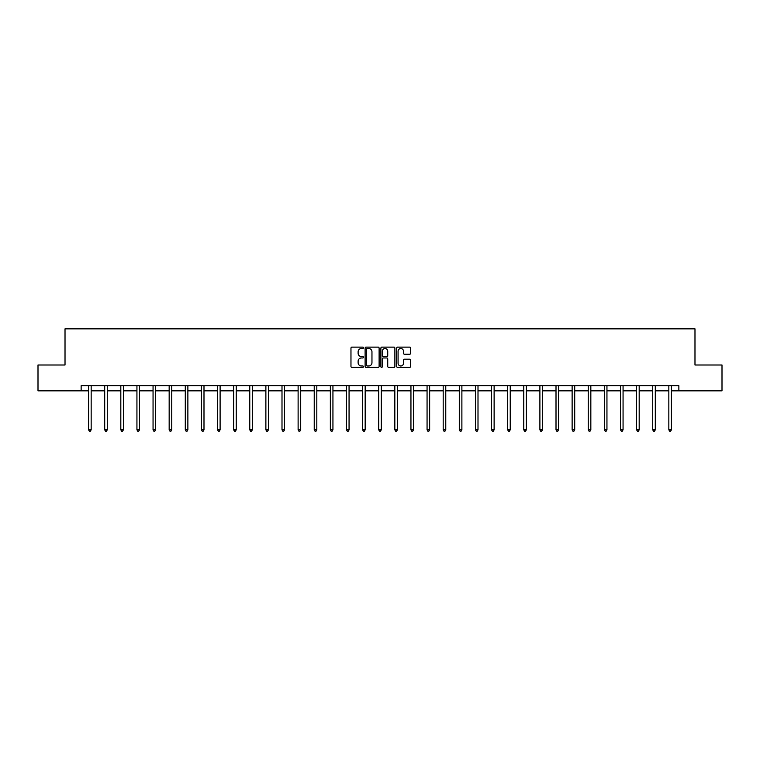 <?xml version="1.0" encoding="UTF-8"?>
<svg xmlns="http://www.w3.org/2000/svg" width="760" height="760" viewBox="0 0 760 760"><rect width="100%" height="100%" fill="white"/><g stroke="black" fill="none" stroke-linecap="round" stroke-linejoin="round"><path stroke-width="1.14" d="M363.47 347.823A0.712 0.712 0 0 0 362.757 347.12L351.984 347.12A1.016 1.016 0 0 0 350.968 348.127L350.968 366.387A1.016 1.016 0 0 0 351.984 367.403L362.757 367.403A0.712 0.712 0 0 0 363.47 366.69A0.712 0.712 0 0 0 362.757 365.978L361.361 365.978A3.249 3.249 0 0 1 358.122 362.738L358.122 361.219A3.249 3.249 0 0 1 361.361 357.969L362.757 357.969A0.712 0.712 0 0 0 363.47 357.257A0.712 0.712 0 0 0 362.757 356.544L361.361 356.544A3.249 3.249 0 0 1 358.122 353.305L358.122 351.785A3.249 3.249 0 0 1 361.361 348.536L362.757 348.536A0.712 0.712 0 0 0 363.47 347.823M409.64 354.264A1.016 1.016 0 0 0 410.656 353.248L410.656 348.127A1.016 1.016 0 0 0 409.64 347.12L397.67 347.12A1.016 1.016 0 0 0 396.653 348.127L396.653 366.387A1.016 1.016 0 0 0 397.67 367.403L409.64 367.403A1.016 1.016 0 0 0 410.656 366.387L410.656 360.202A1.016 1.016 0 0 0 409.64 359.185L404.519 359.185A1.016 1.016 0 0 0 403.503 360.202L403.503 363.27A2.717 2.717 0 0 1 400.795 365.978A2.717 2.717 0 0 1 398.078 363.27L398.078 351.253A2.717 2.717 0 0 1 400.795 348.536A2.717 2.717 0 0 1 403.503 351.253L403.503 353.248A1.016 1.016 0 0 0 404.519 354.264L409.64 354.264M81.139 390.839L38 390.839L38 365.009L65.018 365.009L65.018 328.842L694.982 328.842L694.982 365.009L722 365.009L722 390.839L678.861 390.839L678.861 385.671L81.139 385.671L81.139 390.839L88.578 390.839M379.116 348.127A1.016 1.016 0 0 0 378.1 347.12L366.13 347.12A1.016 1.016 0 0 0 365.113 348.127L365.113 366.387A1.016 1.016 0 0 0 366.13 367.403L378.1 367.403A1.016 1.016 0 0 0 379.116 366.387L379.116 348.127M381.9 347.12L393.87 347.12A1.016 1.016 0 0 1 394.887 348.127L394.887 366.387A1.016 1.016 0 0 1 393.87 367.403L388.749 367.403A1.016 1.016 0 0 1 387.733 366.387L387.733 358.986A1.016 1.016 0 0 0 386.716 357.969L383.325 357.969A1.016 1.016 0 0 0 382.308 358.986L382.308 366.69A0.712 0.712 0 0 1 381.596 367.403A0.712 0.712 0 0 1 380.883 366.69L380.883 348.127A1.016 1.016 0 0 1 381.9 347.12M91.162 390.839L104.699 390.839M107.274 390.839L120.811 390.839M123.395 390.839L136.933 390.839M139.517 390.839L153.055 390.839M155.629 390.839L169.166 390.839M171.75 390.839L185.288 390.839M187.872 390.839L201.409 390.839M203.993 390.839L217.521 390.839M220.105 390.839L233.643 390.839M236.227 390.839L249.764 390.839M252.348 390.839L265.876 390.839M268.46 390.839L281.998 390.839M284.582 390.839L298.12 390.839M300.703 390.839L314.231 390.839M316.815 390.839L330.353 390.839M332.937 390.839L346.474 390.839M349.058 390.839L362.587 390.839M365.17 390.839L378.708 390.839M381.292 390.839L394.829 390.839M397.413 390.839L410.941 390.839M413.526 390.839L427.063 390.839M429.647 390.839L443.184 390.839M445.769 390.839L459.296 390.839M461.88 390.839L475.418 390.839M478.002 390.839L491.539 390.839M494.123 390.839L507.651 390.839M510.236 390.839L523.773 390.839M526.357 390.839L539.894 390.839M542.478 390.839L556.006 390.839M558.591 390.839L572.128 390.839M574.712 390.839L588.25 390.839M590.833 390.839L604.371 390.839M606.945 390.839L620.483 390.839M623.067 390.839L636.605 390.839M639.188 390.839L652.726 390.839M655.3 390.839L668.838 390.839M671.422 390.839L678.861 390.839M367.251 348.536A0.712 0.712 0 0 0 366.538 349.248L366.538 365.275A0.712 0.712 0 0 0 367.251 365.978L368.714 365.978A3.249 3.249 0 0 0 371.963 362.738L371.963 351.785A3.249 3.249 0 0 0 368.714 348.536L367.251 348.536M387.733 351.3A2.717 2.717 0 0 0 385.016 348.584A2.717 2.717 0 0 0 382.308 351.3L382.308 355.537A1.016 1.016 0 0 0 383.325 356.544L386.716 356.544A1.016 1.016 0 0 0 387.733 355.537L387.733 351.3M91.295 385.671L91.238 385.823A1.036 1.036 0 0 0 91.162 386.213L91.162 429.808L88.578 429.808L88.578 386.213A1.036 1.036 0 0 0 88.502 385.823L88.445 385.671M91.162 429.808L90.383 431.158L89.347 431.158L88.578 429.808M107.416 385.671L107.35 385.823A1.036 1.036 0 0 0 107.274 386.213L107.274 429.808L104.699 429.808L104.699 386.213A1.036 1.036 0 0 0 104.623 385.823L104.557 385.671M107.274 429.808L106.504 431.158L105.469 431.158L104.699 429.808M123.528 385.671L123.471 385.823A1.036 1.036 0 0 0 123.395 386.213L123.395 429.808L120.811 429.808L120.811 386.213A1.036 1.036 0 0 0 120.736 385.823L120.678 385.671M123.395 429.808L122.626 431.158L121.59 431.158L120.811 429.808M139.65 385.671L139.593 385.823A1.036 1.036 0 0 0 139.517 386.213L139.517 429.808L136.933 429.808L136.933 386.213A1.036 1.036 0 0 0 136.857 385.823L136.8 385.671M139.517 429.808L138.738 431.158L137.702 431.158L136.933 429.808M155.772 385.671L155.705 385.823A1.036 1.036 0 0 0 155.629 386.213L155.629 429.808L153.055 429.808L153.055 386.213A1.036 1.036 0 0 0 152.978 385.823L152.912 385.671M155.629 429.808L154.859 431.158L153.824 431.158L153.055 429.808M171.883 385.671L171.827 385.823A1.036 1.036 0 0 0 171.75 386.213L171.75 429.808L169.166 429.808L169.166 386.213A1.036 1.036 0 0 0 169.09 385.823L169.034 385.671M171.75 429.808L170.981 431.158L169.945 431.158L169.166 429.808M188.005 385.671L187.948 385.823A1.036 1.036 0 0 0 187.872 386.213L187.872 429.808L185.288 429.808L185.288 386.213A1.036 1.036 0 0 0 185.212 385.823L185.155 385.671M187.872 429.808L187.093 431.158L186.057 431.158L185.288 429.808M204.126 385.671L204.06 385.823A1.036 1.036 0 0 0 203.993 386.213L203.993 429.808L201.409 429.808L201.409 386.213A1.036 1.036 0 0 0 201.333 385.823L201.267 385.671M203.993 429.808L203.214 431.158L202.179 431.158L201.409 429.808M220.238 385.671L220.181 385.823A1.036 1.036 0 0 0 220.105 386.213L220.105 429.808L217.521 429.808L217.521 386.213A1.036 1.036 0 0 0 217.445 385.823L217.388 385.671M220.105 429.808L219.336 431.158L218.3 431.158L217.521 429.808M236.36 385.671L236.303 385.823A1.036 1.036 0 0 0 236.227 386.213L236.227 429.808L233.643 429.808L233.643 386.213A1.036 1.036 0 0 0 233.567 385.823L233.51 385.671M236.227 429.808L235.448 431.158L234.422 431.158L233.643 429.808M252.481 385.671L252.415 385.823A1.036 1.036 0 0 0 252.348 386.213L252.348 429.808L249.764 429.808L249.764 386.213A1.036 1.036 0 0 0 249.688 385.823L249.622 385.671M252.348 429.808L251.569 431.158L250.534 431.158L249.764 429.808M268.594 385.671L268.536 385.823A1.036 1.036 0 0 0 268.46 386.213L268.46 429.808L265.876 429.808L265.876 386.213A1.036 1.036 0 0 0 265.8 385.823L265.743 385.671M268.46 429.808L267.691 431.158L266.655 431.158L265.876 429.808M284.715 385.671L284.658 385.823A1.036 1.036 0 0 0 284.582 386.213L284.582 429.808L281.998 429.808L281.998 386.213A1.036 1.036 0 0 0 281.922 385.823L281.865 385.671M284.582 429.808L283.803 431.158L282.777 431.158L281.998 429.808M300.837 385.671L300.77 385.823A1.036 1.036 0 0 0 300.703 386.213L300.703 429.808L298.12 429.808L298.12 386.213A1.036 1.036 0 0 0 298.043 385.823L297.977 385.671M300.703 429.808L299.924 431.158L298.889 431.158L298.12 429.808M316.958 385.671L316.891 385.823A1.036 1.036 0 0 0 316.815 386.213L316.815 429.808L314.231 429.808L314.231 386.213A1.036 1.036 0 0 0 314.155 385.823L314.099 385.671M316.815 429.808L316.046 431.158L315.01 431.158L314.231 429.808M333.07 385.671L333.013 385.823A1.036 1.036 0 0 0 332.937 386.213L332.937 429.808L330.353 429.808L330.353 386.213A1.036 1.036 0 0 0 330.277 385.823L330.22 385.671M332.937 429.808L332.158 431.158L331.132 431.158L330.353 429.808M349.191 385.671L349.125 385.823A1.036 1.036 0 0 0 349.058 386.213L349.058 429.808L346.474 429.808L346.474 386.213A1.036 1.036 0 0 0 346.398 385.823L346.332 385.671M349.058 429.808L348.279 431.158L347.244 431.158L346.474 429.808M365.313 385.671L365.247 385.823A1.036 1.036 0 0 0 365.17 386.213L365.17 429.808L362.587 429.808L362.587 386.213A1.036 1.036 0 0 0 362.52 385.823L362.453 385.671M365.17 429.808L364.401 431.158L363.365 431.158L362.587 429.808M381.425 385.671L381.368 385.823A1.036 1.036 0 0 0 381.292 386.213L381.292 429.808L378.708 429.808L378.708 386.213A1.036 1.036 0 0 0 378.632 385.823L378.575 385.671M381.292 429.808L380.513 431.158L379.487 431.158L378.708 429.808M397.546 385.671L397.48 385.823A1.036 1.036 0 0 0 397.413 386.213L397.413 429.808L394.829 429.808L394.829 386.213A1.036 1.036 0 0 0 394.753 385.823L394.687 385.671M397.413 429.808L396.634 431.158L395.599 431.158L394.829 429.808M413.668 385.671L413.601 385.823A1.036 1.036 0 0 0 413.526 386.213L413.526 429.808L410.941 429.808L410.941 386.213A1.036 1.036 0 0 0 410.875 385.823L410.808 385.671M413.526 429.808L412.756 431.158L411.72 431.158L410.941 429.808M429.78 385.671L429.723 385.823A1.036 1.036 0 0 0 429.647 386.213L429.647 429.808L427.063 429.808L427.063 386.213A1.036 1.036 0 0 0 426.987 385.823L426.93 385.671M429.647 429.808L428.868 431.158L427.842 431.158L427.063 429.808M445.901 385.671L445.844 385.823A1.036 1.036 0 0 0 445.769 386.213L445.769 429.808L443.184 429.808L443.184 386.213A1.036 1.036 0 0 0 443.108 385.823L443.042 385.671M445.769 429.808L444.99 431.158L443.954 431.158L443.184 429.808M462.023 385.671L461.956 385.823A1.036 1.036 0 0 0 461.88 386.213L461.88 429.808L459.296 429.808L459.296 386.213A1.036 1.036 0 0 0 459.23 385.823L459.163 385.671M461.88 429.808L461.111 431.158L460.075 431.158L459.296 429.808M478.135 385.671L478.078 385.823A1.036 1.036 0 0 0 478.002 386.213L478.002 429.808L475.418 429.808L475.418 386.213A1.036 1.036 0 0 0 475.342 385.823L475.285 385.671M478.002 429.808L477.223 431.158L476.197 431.158L475.418 429.808M494.256 385.671L494.2 385.823A1.036 1.036 0 0 0 494.123 386.213L494.123 429.808L491.539 429.808L491.539 386.213A1.036 1.036 0 0 0 491.464 385.823L491.406 385.671M494.123 429.808L493.344 431.158L492.309 431.158L491.539 429.808M510.378 385.671L510.311 385.823A1.036 1.036 0 0 0 510.236 386.213L510.236 429.808L507.651 429.808L507.651 386.213A1.036 1.036 0 0 0 507.585 385.823L507.519 385.671M510.236 429.808L509.466 431.158L508.431 431.158L507.651 429.808M526.49 385.671L526.433 385.823A1.036 1.036 0 0 0 526.357 386.213L526.357 429.808L523.773 429.808L523.773 386.213A1.036 1.036 0 0 0 523.697 385.823L523.64 385.671M526.357 429.808L525.578 431.158L524.552 431.158L523.773 429.808M542.611 385.671L542.554 385.823A1.036 1.036 0 0 0 542.478 386.213L542.478 429.808L539.894 429.808L539.894 386.213A1.036 1.036 0 0 0 539.818 385.823L539.761 385.671M542.478 429.808L541.7 431.158L540.664 431.158L539.894 429.808M558.733 385.671L558.667 385.823A1.036 1.036 0 0 0 558.591 386.213L558.591 429.808L556.006 429.808L556.006 386.213A1.036 1.036 0 0 0 555.94 385.823L555.873 385.671M558.591 429.808L557.821 431.158L556.785 431.158L556.006 429.808M574.845 385.671L574.788 385.823A1.036 1.036 0 0 0 574.712 386.213L574.712 429.808L572.128 429.808L572.128 386.213A1.036 1.036 0 0 0 572.052 385.823L571.995 385.671M574.712 429.808L573.942 431.158L572.907 431.158L572.128 429.808M590.966 385.671L590.909 385.823A1.036 1.036 0 0 0 590.833 386.213L590.833 429.808L588.25 429.808L588.25 386.213A1.036 1.036 0 0 0 588.173 385.823L588.116 385.671M590.833 429.808L590.054 431.158L589.019 431.158L588.25 429.808M607.088 385.671L607.021 385.823A1.036 1.036 0 0 0 606.945 386.213L606.945 429.808L604.371 429.808L604.371 386.213A1.036 1.036 0 0 0 604.295 385.823L604.228 385.671M606.945 429.808L606.176 431.158L605.14 431.158L604.371 429.808M623.2 385.671L623.143 385.823A1.036 1.036 0 0 0 623.067 386.213L623.067 429.808L620.483 429.808L620.483 386.213A1.036 1.036 0 0 0 620.407 385.823L620.35 385.671M623.067 429.808L622.297 431.158L621.262 431.158L620.483 429.808M639.322 385.671L639.264 385.823A1.036 1.036 0 0 0 639.188 386.213L639.188 429.808L636.605 429.808L636.605 386.213A1.036 1.036 0 0 0 636.528 385.823L636.471 385.671M639.188 429.808L638.409 431.158L637.374 431.158L636.605 429.808M655.443 385.671L655.376 385.823A1.036 1.036 0 0 0 655.3 386.213L655.3 429.808L652.726 429.808L652.726 386.213A1.036 1.036 0 0 0 652.65 385.823L652.583 385.671M655.3 429.808L654.531 431.158L653.495 431.158L652.726 429.808M671.555 385.671L671.498 385.823A1.036 1.036 0 0 0 671.422 386.213L671.422 429.808L668.838 429.808L668.838 386.213A1.036 1.036 0 0 0 668.762 385.823L668.705 385.671M671.422 429.808L670.653 431.158L669.617 431.158L668.838 429.808"/></g></svg>
